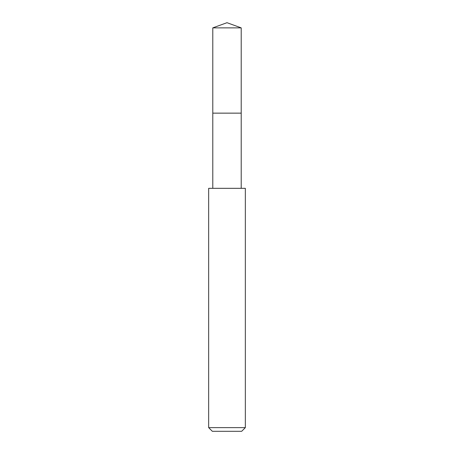 <?xml version="1.0" encoding="UTF-8"?>
<svg xmlns="http://www.w3.org/2000/svg" width="454" height="454" viewBox="0 0 454 454"><rect width="100%" height="100%" fill="white"/><g stroke="black" fill="none" stroke-linecap="round" stroke-linejoin="round"><path stroke-width="0.68" d="M241.21 188.325L241.21 27.87L212.79 27.87L212.79 113.142L241.21 113.142L212.79 113.142L212.79 27.87L227 22.7L212.79 27.87M227 188.325L208.664 188.325L208.664 427.634L245.336 427.634L245.336 188.325L227 188.325M208.664 427.634L212.33 431.3L241.67 431.3L245.336 427.634M227 22.7L241.21 27.87M212.79 188.325L212.79 113.142"/></g></svg>
